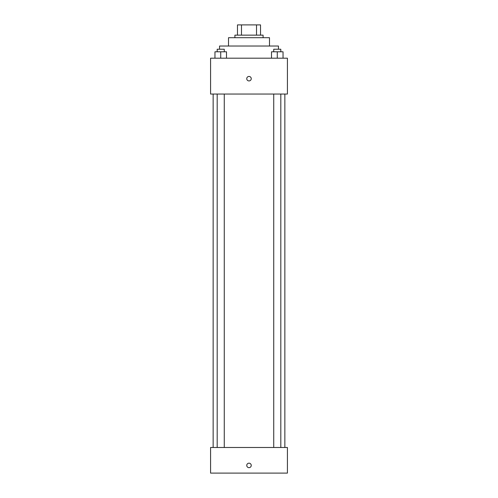 <?xml version="1.0" encoding="UTF-8"?>
<svg xmlns="http://www.w3.org/2000/svg" width="498" height="498" viewBox="0 0 498 498"><rect width="100%" height="100%" fill="white"/><g stroke="black" fill="none" stroke-linecap="round" stroke-linejoin="round"><path stroke-width="0.75" d="M241.486 35.146L241.486 24.9L237.478 24.9L237.478 35.146L237.478 24.9M241.486 24.9L260.522 24.9L260.522 35.146M256.514 35.146L256.514 24.9M234.913 37.705L234.913 35.146L263.087 35.146L263.087 37.705M228.514 46.028L228.514 37.705L269.486 37.705L269.486 46.028M219.55 49.234L219.55 46.028L278.45 46.028L278.45 49.234M210.586 58.198L287.414 58.198L287.414 94.054L210.586 94.054L210.586 58.198M249 80.925A2.241 2.241 0 0 1 247.058 77.564A2.241 2.241 0 0 1 250.942 77.564A2.241 2.241 0 0 1 249 80.925M210.586 447.49L287.414 447.49L287.414 473.1L210.586 473.1L210.586 447.49M249 467.659A2.241 2.241 0 0 1 247.058 464.298A2.241 2.241 0 0 1 250.942 464.298A2.241 2.241 0 0 1 249 467.659M271.51 58.198L271.51 51.792L283.038 51.792L283.038 58.198L283.038 51.792M277.274 58.198L277.274 51.792M280.81 51.792L280.81 49.234L273.738 49.234L273.738 51.792M214.962 58.198L214.962 51.792L226.49 51.792L226.49 58.198L226.49 51.792M220.726 58.198L220.726 51.792M224.262 51.792L224.262 49.234L217.19 49.234L217.19 51.792M284.856 447.49L284.856 94.054M213.144 447.49L213.144 94.054M273.738 94.054L273.738 447.49M280.81 94.054L280.81 447.49M224.262 447.49L224.262 94.054M217.19 447.49L217.19 94.054"/></g></svg>
